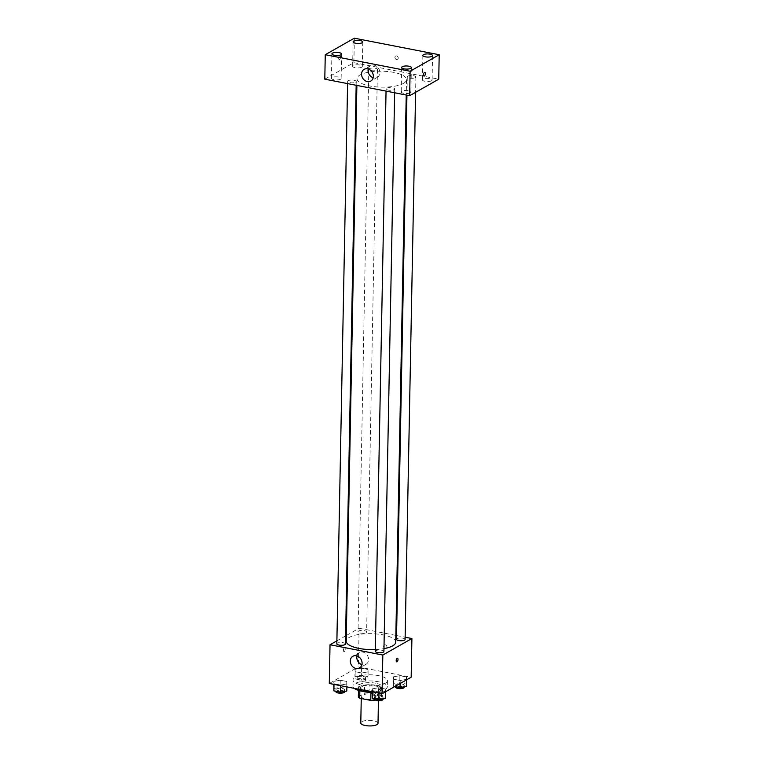 <?xml version="1.0" encoding="UTF-8"?>
<svg xmlns="http://www.w3.org/2000/svg" width="764" height="764" viewBox="0 0 764 764"><rect width="100%" height="100%" fill="white"/><g stroke="black" fill="none" stroke-linecap="round" stroke-linejoin="round"><path stroke-width="0.57" stroke-dasharray="3.82 2.86" d="M378.008 723.317A8.614 2.779 1.1 0 0 369.451 720.376A8.614 2.779 1.1 0 0 360.789 722.983M377.454 698.124A8.614 2.779 1.1 0 0 378.524 696.825A8.614 2.779 1.1 0 0 369.957 693.884A8.614 2.779 1.1 0 0 361.296 696.491A8.614 2.779 1.1 0 0 367.742 699.308A8.614 2.779 1.1 0 0 377.454 698.124M358.373 696.739L364.476 693.273A11.565 3.724 1.1 0 1 369.05 692.929L380.119 695.078A11.565 3.724 1.1 0 1 381.446 696.577L375.344 700.044A11.565 3.724 1.1 0 1 375.229 700.063M369.05 692.929L369.213 684.773L380.271 686.931L380.119 695.078M381.446 696.577L381.599 688.431L375.506 691.888L375.344 700.044M381.599 688.431A11.565 3.724 1.1 0 0 380.271 686.931M369.213 684.773A11.565 3.724 1.1 0 0 364.629 685.127L364.476 693.273M375.506 691.888A11.565 3.724 1.1 0 1 370.922 692.241L359.863 690.083A11.565 3.724 1.1 0 1 358.536 688.584L364.629 685.127M362.556 691.324A11.842 3.82 -178.9 0 1 358.23 688.278A11.842 3.82 -178.9 0 1 375.783 685.26A11.842 3.82 -178.9 0 1 381.904 688.736A11.842 3.82 -178.9 0 1 372.259 692.299M375.821 683.226A11.842 3.82 1.1 0 0 358.268 686.244A11.842 3.82 1.1 0 0 367.121 690.112A11.842 3.82 1.1 0 0 380.472 688.488A11.842 3.82 1.1 0 0 381.943 686.693A11.842 3.82 1.1 0 0 375.821 683.226M359.863 690.083L359.844 690.751M358.536 688.584L358.497 690.369M372.269 692.012A17.228 5.549 1.1 0 0 385.19 689.405A17.228 5.549 1.1 0 0 387.329 686.798A17.228 5.549 1.1 0 0 370.215 680.925A17.228 5.549 1.1 0 0 352.882 686.139A17.228 5.549 1.1 0 0 354.2 688.326M385.304 683.293A17.228 5.549 1.1 0 0 387.443 680.686A17.228 5.549 1.1 0 0 370.33 674.803A17.228 5.549 1.1 0 0 352.997 680.027A17.228 5.549 1.1 0 0 365.88 685.652A17.228 5.549 1.1 0 0 385.304 683.293M355.059 669.321L361.439 668.185L367.971 669.465L368.114 671.862L361.735 672.998L355.203 671.728L355.059 669.321L361.439 668.185L367.971 669.465L368.114 671.862L361.735 672.998L355.203 671.728L355.059 669.321L354.916 676.455L361.305 675.319L367.828 676.589L367.981 678.995L361.601 680.132L355.069 678.862L354.916 676.455M333.858 681.354L340.247 680.218L346.78 681.488L346.923 683.895L340.543 685.031L334.011 683.761L333.858 681.354L340.247 680.218L346.78 681.488L346.923 683.895L340.543 685.031L334.011 683.761L333.858 681.354L333.801 684.353M329.284 683.474L358.373 666.953L411.166 677.238M393.517 676.818L399.897 675.682L406.429 676.952L406.582 679.358L400.202 680.495L393.67 679.215L393.517 676.818L399.897 675.682L406.429 676.952L406.582 679.358L400.202 680.495L393.67 679.215L393.517 676.818L393.384 683.942L399.763 682.815L406.295 684.086L406.448 686.492M372.326 688.841L378.705 687.715L385.237 688.985L385.39 691.391L379.011 692.528L372.479 691.248L372.326 688.841L378.705 687.715L385.237 688.985L385.39 691.391L379.011 692.528L372.479 691.248L372.326 688.841L372.269 691.85M346.321 635.505L359.109 628.237L358.373 666.953M359.109 628.237L395.847 635.39M396.564 635.533L405.14 637.205M386.909 646.946A1.881 1.566 -119.6 0 0 384.321 644.988A1.881 1.566 -119.6 0 0 386.183 648.264A1.881 1.566 -119.6 0 0 384.321 644.988A1.881 1.566 -119.6 0 0 386.183 648.264A1.881 1.566 -119.6 0 0 386.909 646.946M395.723 642.113A24.763 7.974 1.1 0 0 371.123 633.662A24.763 7.974 1.1 0 0 346.207 641.158M375.325 649.562A24.763 7.974 1.1 0 0 383.958 648.655M336.886 640.853L345.595 635.906M345.443 643.985A4.307 1.385 1.1 0 0 341.164 642.514A4.307 1.385 1.1 0 0 336.828 643.823M366.099 632.611A4.307 1.385 1.1 0 0 366.634 631.952A4.307 1.385 1.1 0 0 362.356 630.481A4.307 1.385 1.1 0 0 358.02 631.79A4.307 1.385 1.1 0 0 361.248 633.194A4.307 1.385 1.1 0 0 366.099 632.611M405.101 639.449A4.307 1.385 1.1 0 0 400.823 637.978A4.307 1.385 1.1 0 0 396.487 639.287M375.296 651.32A4.307 1.385 -178.9 0 1 375.831 650.661A4.307 1.385 -178.9 0 1 380.682 650.078A4.307 1.385 -178.9 0 1 383.91 651.482M344.277 651.52A1.881 0.85 101 0 0 345.204 649.562A1.881 0.85 101 0 0 344.679 647.891A1.881 0.85 101 0 0 343.475 649.581A1.881 0.85 101 0 0 343.953 651.587A1.881 0.85 101 0 0 344.277 651.52A1.881 0.85 101 0 0 345.204 649.562A1.881 0.85 101 0 0 344.679 647.891A1.881 0.85 101 0 0 343.485 649.581A1.881 0.85 101 0 0 343.953 651.587A1.881 0.85 101 0 0 344.277 651.52M396.745 661.872L396.745 661.872A1.881 0.85 -79 0 1 396.22 660.201A1.881 0.85 -79 0 1 397.137 658.243A1.881 0.85 -79 0 1 397.471 658.176L397.471 658.176M356.96 655.913A6.733 5.596 60.4 0 1 359.357 652.58A6.733 5.596 60.4 0 1 365.488 653.296A6.733 5.596 60.4 0 1 368.573 659.58A6.733 5.596 60.4 0 1 366.004 664.288A6.733 5.596 60.4 0 1 361.907 664.642M403.449 83.4A24.763 7.974 1.1 0 0 406.524 79.647A24.763 7.974 1.1 0 0 381.914 71.195A24.763 7.974 1.1 0 0 357.008 78.702A24.763 7.974 1.1 0 0 375.525 86.79A24.763 7.974 1.1 0 0 403.449 83.4M386.632 88.204A4.307 1.385 -178.9 0 1 391.483 87.612A4.307 1.385 -178.9 0 1 394.702 89.025A4.307 1.385 -178.9 0 1 390.375 90.324A4.307 1.385 -178.9 0 1 386.097 88.853A4.307 1.385 -178.9 0 1 386.632 88.204M376.9 70.145A4.307 1.385 1.1 0 0 377.435 69.495A4.307 1.385 1.1 0 0 373.157 68.025A4.307 1.385 1.1 0 0 368.821 69.333A4.307 1.385 1.1 0 0 372.049 70.737A4.307 1.385 1.1 0 0 376.9 70.145M415.368 77.641A4.307 1.385 1.1 0 0 415.902 76.992A4.307 1.385 1.1 0 0 411.624 75.521A4.307 1.385 1.1 0 0 407.288 76.82A4.307 1.385 1.1 0 0 410.507 78.234A4.307 1.385 1.1 0 0 415.368 77.641M355.709 82.178A4.307 1.385 1.1 0 0 356.244 81.528A4.307 1.385 1.1 0 0 351.965 80.058A4.307 1.385 1.1 0 0 347.63 81.366A4.307 1.385 1.1 0 0 350.848 82.77A4.307 1.385 1.1 0 0 355.709 82.178M324.796 79.169L353.885 62.658L438.737 79.179M361.725 67.194A4.851 1.566 -178.9 0 1 356.253 67.853A4.851 1.566 -178.9 0 1 352.634 66.267A4.851 1.566 -178.9 0 1 357.514 64.806A4.851 1.566 -178.9 0 1 362.327 66.458A4.851 1.566 -178.9 0 1 361.725 67.194M431.488 80.783A4.851 1.566 -178.9 0 1 426.016 81.442A4.851 1.566 -178.9 0 1 422.397 79.857A4.851 1.566 -178.9 0 1 427.277 78.396A4.851 1.566 -178.9 0 1 432.09 80.048A4.851 1.566 -178.9 0 1 431.488 80.783M410.297 92.816A4.851 1.566 -178.9 0 1 404.824 93.475A4.851 1.566 -178.9 0 1 401.205 91.89A4.851 1.566 -178.9 0 1 406.076 90.429A4.851 1.566 -178.9 0 1 410.898 92.081A4.851 1.566 -178.9 0 1 410.297 92.816M340.534 79.227A4.851 1.566 -178.9 0 1 335.062 79.886A4.851 1.566 -178.9 0 1 331.442 78.3A4.851 1.566 -178.9 0 1 336.313 76.839A4.851 1.566 -178.9 0 1 341.136 78.491A4.851 1.566 -178.9 0 1 340.534 79.227M354.353 38.2L353.885 62.658M339.56 59.449A1.881 0.85 101 0 0 340.486 57.491A1.881 0.85 101 0 0 339.961 55.82A1.881 0.85 101 0 0 338.758 57.501A1.881 0.85 101 0 0 339.235 59.516A1.881 0.85 101 0 0 339.56 59.449A1.881 0.85 101 0 0 340.486 57.491A1.881 0.85 101 0 0 339.961 55.82A1.881 0.85 101 0 0 338.767 57.501A1.881 0.85 101 0 0 339.235 59.516A1.881 0.85 101 0 0 339.56 59.449M396.602 55.887A1.881 1.566 -119.6 0 0 395.198 58.446A1.881 1.566 -119.6 0 0 398.149 57.434A1.881 1.566 -119.6 0 0 395.637 56.03A1.881 1.566 -119.6 0 0 397.49 59.315A1.881 1.566 -119.6 0 0 396.592 55.887M368.229 68.999A6.733 5.596 60.4 0 1 370.626 65.666A6.733 5.596 60.4 0 1 374.073 65.15A6.733 5.596 60.4 0 1 379.593 70.67A6.733 5.596 60.4 0 1 377.273 77.374A6.733 5.596 60.4 0 1 373.176 77.727M424.077 76.047L424.087 76.047A1.881 0.85 -79 0 1 423.552 74.375A1.881 0.85 -79 0 1 424.478 72.408A1.881 0.85 -79 0 1 424.803 72.341L424.803 72.341M372.192 695.975L378.572 694.848L385.104 696.119L385.257 698.525M382.487 697.981A4.307 1.385 1.1 0 0 383.022 697.331A4.307 1.385 1.1 0 0 378.743 695.861A4.307 1.385 1.1 0 0 374.417 697.169A4.307 1.385 1.1 0 0 377.636 698.573A4.307 1.385 1.1 0 0 382.487 697.981M378.705 687.715L378.572 694.848M385.237 688.985L385.104 696.119M385.39 691.391L385.381 691.878M379.011 692.528L378.992 693.158M372.479 691.248L372.46 691.878M382.984 699.375A4.307 1.385 1.1 0 0 378.705 697.904A4.307 1.385 1.1 0 0 374.379 699.203M333.725 688.488L340.104 687.352L346.636 688.622L346.789 691.028M344.029 690.494A4.307 1.385 1.1 0 0 344.564 689.844A4.307 1.385 1.1 0 0 340.286 688.374A4.307 1.385 1.1 0 0 335.95 689.672A4.307 1.385 1.1 0 0 339.168 691.086A4.307 1.385 1.1 0 0 344.029 690.494M340.247 680.218L340.104 687.352M346.78 681.488L346.636 688.622M346.923 683.895L346.866 686.893M340.543 685.031L340.534 685.661M334.011 683.761L334.002 684.391M344.526 691.878A4.307 1.385 1.1 0 0 340.247 690.408A4.307 1.385 1.1 0 0 335.912 691.716M394.711 686.578L393.527 686.349L393.384 683.942M403.688 685.957A4.307 1.385 1.1 0 0 404.223 685.298A4.307 1.385 1.1 0 0 399.944 683.828A4.307 1.385 1.1 0 0 395.609 685.136A4.307 1.385 1.1 0 0 398.827 686.54A4.307 1.385 1.1 0 0 403.688 685.957M399.897 675.682L399.763 682.815M406.429 676.952L406.295 684.086M406.582 679.358L406.572 679.845M400.202 680.495L400.145 683.494M393.67 679.215L393.527 686.349M404.175 687.342A4.307 1.385 1.1 0 0 399.897 685.871A4.307 1.385 1.1 0 0 395.571 687.17M365.221 678.461A4.307 1.385 1.1 0 0 365.755 677.811A4.307 1.385 1.1 0 0 361.477 676.341A4.307 1.385 1.1 0 0 357.141 677.639A4.307 1.385 1.1 0 0 360.36 679.053A4.307 1.385 1.1 0 0 365.221 678.461M361.439 668.185L361.305 675.319M367.971 669.465L367.828 676.589M368.114 671.862L367.981 678.995M361.735 672.998L361.601 680.132M355.203 671.728L355.069 678.862M365.182 680.495A4.307 1.385 1.1 0 0 365.717 679.845A4.307 1.385 1.1 0 0 361.439 678.375A4.307 1.385 1.1 0 0 357.103 679.683A4.307 1.385 1.1 0 0 360.322 681.087A4.307 1.385 1.1 0 0 365.182 680.495M378.447 700.674L378.524 696.825M361.257 698.535L361.296 696.491M358.268 686.244L358.23 688.278M381.943 686.693L381.904 688.736M352.997 680.027L352.882 686.139M387.443 680.686L387.329 686.798M359.357 652.58L352.863 656.266M366.004 664.288L359.51 667.975M357.008 78.702L356.883 85.415M406.524 79.647L406.228 95.032M394.635 92.778L394.702 89.025M386.049 91.097L386.097 88.853M368.821 69.333L358.02 631.79M377.435 69.495L366.634 631.952M407.288 76.82L406.935 95.166M415.902 76.992L415.606 92.31M347.63 81.366L347.591 83.61M356.244 81.528L356.167 85.281M353.102 41.819L352.634 66.267M362.795 42.001L362.327 66.458M422.864 55.409L422.397 79.857M432.558 55.591L432.09 80.048M401.673 67.442L401.205 91.89M411.366 67.624L410.898 92.081M331.91 53.852L331.442 78.3M341.603 54.034L341.136 78.491M370.626 65.666L364.132 69.352M377.273 77.374L370.779 81.06M374.417 697.169L374.389 698.783M383.022 697.331L382.993 698.926M335.95 689.672L335.921 691.286M344.564 689.844L344.535 691.43M395.609 685.136L395.58 686.75M404.223 685.298L404.185 686.893M357.141 677.639L357.103 679.683M365.755 677.811L365.717 679.845"/><path stroke-width="1.15" d="M361.257 698.535L360.789 722.983A8.614 2.779 1.1 0 0 367.226 725.8A8.614 2.779 1.1 0 0 376.938 724.625A8.614 2.779 1.1 0 0 378.008 723.317L378.447 700.674M370.922 692.327L370.769 700.387L359.701 698.239A11.565 3.724 1.1 0 1 358.373 696.739L358.497 690.369M370.769 700.387A11.565 3.724 1.1 0 0 375.229 700.063M372.259 692.299A11.842 3.82 -178.9 0 1 362.556 691.324M359.844 690.751L359.701 698.239M354.2 688.326A17.228 5.549 1.1 0 0 372.269 692.012M405.14 637.205L411.911 638.523L411.166 677.238L382.076 693.76L329.284 683.474L330.029 644.749L336.886 640.853M395.847 635.39L396.564 635.533M383.958 648.655A24.763 7.974 1.1 0 0 392.648 645.857A24.763 7.974 1.1 0 0 395.723 642.113L406.228 95.032M356.883 85.415L346.207 641.158A24.763 7.974 1.1 0 0 375.325 649.562M345.595 635.906L346.321 635.505M411.911 638.523L382.821 655.034L330.029 644.749M347.591 83.61L336.828 643.823A4.307 1.385 1.1 0 0 340.047 645.227A4.307 1.385 1.1 0 0 344.908 644.644A4.307 1.385 1.1 0 0 345.443 643.985L356.167 85.281M406.935 95.166L396.487 639.287A4.307 1.385 1.1 0 0 399.706 640.69A4.307 1.385 1.1 0 0 404.567 640.098A4.307 1.385 1.1 0 0 405.101 639.449L415.606 92.31M394.635 92.778L383.91 651.482A4.307 1.385 -178.9 0 1 379.574 652.781A4.307 1.385 -178.9 0 1 375.296 651.32L386.049 91.097M382.821 655.034L382.076 693.76M362.079 663.267A6.733 5.596 60.4 0 1 359.51 667.975A6.733 5.596 60.4 0 1 351.316 664.881A6.733 5.596 60.4 0 1 352.863 656.266A6.733 5.596 60.4 0 1 358.994 656.983A6.733 5.596 60.4 0 1 362.079 663.267M397.146 658.243A1.881 0.85 -79 0 1 397.471 658.176A1.881 0.85 -79 0 1 397.939 660.182A1.881 0.85 -79 0 1 396.745 661.872A1.881 0.85 -79 0 1 396.22 660.201A1.881 0.85 -79 0 1 397.146 658.243M397.471 658.176A1.881 0.85 -79 0 1 397.939 660.182A1.881 0.85 -79 0 1 396.745 661.872M361.907 664.642A6.733 5.596 60.4 0 1 356.96 655.913M438.737 79.179L409.647 95.701L324.796 79.169L325.263 54.712L354.353 38.2L439.204 54.731L438.737 79.179M439.204 54.731L410.115 71.243L409.647 95.701M424.478 72.408A1.881 0.85 -79 0 1 424.803 72.341A1.881 0.85 -79 0 1 425.281 74.356A1.881 0.85 -79 0 1 424.087 76.047A1.881 0.85 -79 0 1 423.552 74.375A1.881 0.85 -79 0 1 424.478 72.408M410.115 71.243L325.263 54.712M367.579 68.836A6.733 5.596 60.4 0 1 373.109 74.356A6.733 5.596 60.4 0 1 370.779 81.06A6.733 5.596 60.4 0 1 362.585 77.966A6.733 5.596 60.4 0 1 364.132 69.352A6.733 5.596 60.4 0 1 367.579 68.836M334.422 55.275A4.851 1.566 1.1 0 0 341.002 54.769A4.851 1.566 1.1 0 0 341.603 54.034A4.851 1.566 1.1 0 0 336.79 52.382A4.851 1.566 1.1 0 0 331.91 53.852A4.851 1.566 1.1 0 0 334.422 55.275M404.185 68.865A4.851 1.566 1.1 0 0 410.765 68.359A4.851 1.566 1.1 0 0 411.366 67.624A4.851 1.566 1.1 0 0 406.553 65.971A4.851 1.566 1.1 0 0 401.673 67.442A4.851 1.566 1.1 0 0 404.185 68.865M425.376 56.832A4.851 1.566 1.1 0 0 431.956 56.326A4.851 1.566 1.1 0 0 432.558 55.591A4.851 1.566 1.1 0 0 427.744 53.938A4.851 1.566 1.1 0 0 422.864 55.409A4.851 1.566 1.1 0 0 425.376 56.832M355.613 43.242A4.851 1.566 1.1 0 0 362.193 42.736A4.851 1.566 1.1 0 0 362.795 42.001A4.851 1.566 1.1 0 0 357.982 40.349A4.851 1.566 1.1 0 0 353.102 41.819A4.851 1.566 1.1 0 0 355.613 43.242M373.176 77.727A6.733 5.596 60.4 0 1 368.229 68.999M424.803 72.341A1.881 0.85 -79 0 1 425.281 74.356A1.881 0.85 -79 0 1 424.077 76.047M385.381 691.878L385.257 698.525L378.868 699.652L372.335 698.382L372.269 691.85M378.992 693.158L378.868 699.652M372.46 691.878L372.335 698.382M374.389 698.783L374.379 699.203A4.307 1.385 1.1 0 0 377.597 700.617A4.307 1.385 1.1 0 0 382.449 700.025A4.307 1.385 1.1 0 0 382.984 699.375L382.993 698.926M346.866 686.893L346.789 691.028L340.41 692.165L333.878 690.895L333.801 684.353M340.534 685.661L340.41 692.165M334.002 684.391L333.878 690.895M335.921 691.286L335.912 691.716A4.307 1.385 1.1 0 0 339.13 693.12A4.307 1.385 1.1 0 0 343.991 692.528A4.307 1.385 1.1 0 0 344.526 691.878L344.535 691.43M406.572 679.845L406.448 686.492L400.059 687.629L394.711 686.578M400.145 683.494L400.059 687.629M395.58 686.75L395.571 687.17A4.307 1.385 1.1 0 0 398.789 688.584A4.307 1.385 1.1 0 0 403.65 687.992A4.307 1.385 1.1 0 0 404.175 687.342L404.185 686.893"/></g></svg>
